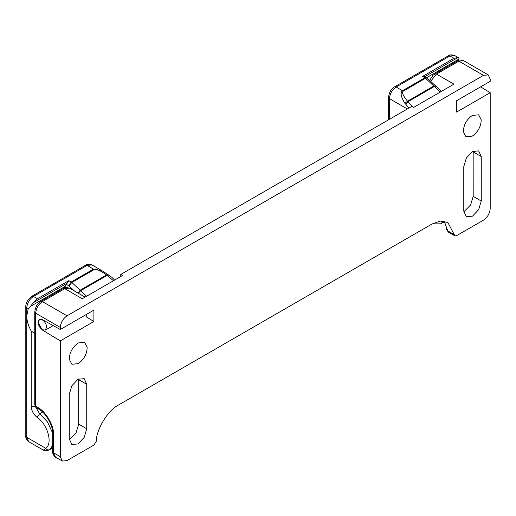 <?xml version="1.0" encoding="UTF-8"?>
<svg xmlns="http://www.w3.org/2000/svg" width="516" height="516" viewBox="0 0 516 516"><rect width="100%" height="100%" fill="white"/><g stroke="black" fill="none" stroke-linecap="round" stroke-linejoin="round"><path stroke-width="0.77" d="M413.335 107.257L407.517 101.201L433.924 85.953L435.936 86.146L434.511 86.398L408.014 101.691L405.905 104.393L408.949 108.057M440.361 91.99L424.939 77.761L426.526 77.606L427.087 78.026L425.584 78.245L403.196 91.171C401.642 92.454 403.08 95.795 407.517 101.201L404.867 103.323L405.905 104.393M404.867 103.323C400.861 96.75 400.087 92.538 402.551 90.693L424.939 77.761L422.585 76.4L424.165 76.245L426.855 77.903M435.646 85.933L427.087 78.026M64.19 288.018L68.822 280.646L71.821 282.484L68.938 285.883L71.176 282.007L93.57 269.081L102.69 271.132L108.805 275.17L107.244 275.344L80.748 290.637L78.309 293.249M113.462 280.73L106.573 274.944C100.401 270.545 96.279 268.752 94.215 269.558L71.821 282.484L80.161 290.192L106.573 274.944L107.941 274.751M102.794 271.197L103.445 271.584M78.051 293.107L80.161 290.192L86.598 296.236M65.687 286.077L30.425 306.433L28.238 308.923L26.729 315.805C26.793 320.739 28.283 325.822 31.205 331.059L34.759 333.497M31.863 296.261L85.598 265.237L87.178 265.392L33.443 296.416L31.863 296.261C27.645 299.615 25.626 303.111 25.8 306.756L26.729 308.052L26.729 437.316L28.696 441.67L43.389 450.152L45.66 448.249C46.808 449.804 48.104 450.275 49.562 449.649L48.852 450.094M422.585 76.4L453.925 58.308L457.956 57.528L458.634 57.811L459.188 58.889L458.124 60.727M68.822 280.646L37.474 298.745L33.443 296.416C29.393 299.248 27.155 303.124 26.729 308.052L28.238 308.923M30.425 306.433L33.443 302.621L37.474 298.745M443.586 221.074L440.812 223.802L432.189 223.912M46.627 326.712L45.408 330.066L42.402 329.769C39.971 328.118 38.558 325.764 38.152 322.706L39.39 319.643L42.402 319.946C44.705 321.474 46.111 323.732 46.627 326.712M463.362 131.748C463.549 125.046 466.522 119.609 472.288 115.442L478.622 114.816L481.215 119.815C481.028 126.523 478.055 131.954 472.288 136.127L465.954 136.753L463.362 131.748M69.299 359.259C69.486 352.557 72.459 347.12 78.226 342.953L84.559 342.327L87.152 347.326C86.965 354.034 83.992 359.465 78.226 363.638L71.892 364.264L69.299 359.259M55.56 457.182C55.251 457.679 52.071 453.59 52.671 451.539L55.56 457.182L62.281 461.059L67.028 460.588L94.002 445.018L96.228 441.38C96.376 429.183 108.07 410.11 118.525 405.002L431.989 224.028L440.264 221.08L447.817 222.46L454.931 235.876L456.512 235.722L483.486 220.151C487.536 217.32 489.774 213.443 490.2 208.516L490.2 92.693L480.59 86.862M490.2 92.693L456.615 112.082L456.615 100.704L490.2 81.315L490.2 79.245L488.233 74.897L483.486 75.368L67.028 315.805C62.978 318.636 60.74 322.513 60.314 327.441L60.314 329.511L42.286 319.623L39.235 319.372L37.92 322.268L42.286 329.963L60.314 340.882L60.314 456.712L62.281 461.059M86.733 314.257L86.733 317.153L93.899 321.494L93.899 310.116L60.314 329.511M93.899 321.494L60.314 340.882M120.763 276.512L120.763 274.441L122.556 275.473L82.257 298.745L64.79 288.657L63.21 288.502C64.313 287.373 66.422 287.27 69.537 288.192L64.79 288.657L42.402 301.589C38.352 304.421 36.114 308.297 35.681 313.218L35.681 406.292L37.92 407.588C45.679 411.252 54.296 426.184 53.593 434.736L53.593 452.829L60.314 456.712M429.622 80.367L432.853 75.465L434.878 73.917L436.465 74.078L453.925 84.16L413.626 107.425L411.833 106.393L120.763 274.441M78.651 378.931L78.671 379.666L86.733 384.317L86.733 428.79L84.172 437.394L78 443.915L71.827 444.521L69.267 438.871L69.267 394.405L71.827 385.794L78 379.279L84.172 378.667L86.733 384.317M78.671 379.666L78.671 424.133L76.116 432.743L69.292 439.606M473.159 151.162L473.185 196.364L470.624 204.968L463.807 211.837M463.781 166.636L466.335 158.025L472.514 151.511L478.687 150.898L481.241 156.548L481.241 201.021L478.687 209.625L472.514 216.146L466.335 216.752L463.781 211.102L463.781 166.636M403.196 91.171L396.159 87.004L394.579 86.843C391.334 88.52 389.316 92.016 388.516 97.343L388.516 119.854M85.598 265.237C86.701 264.102 88.81 263.999 91.932 264.921L87.178 265.392L94.215 269.558M453.925 58.308L449.9 55.98L448.314 55.825C449.417 54.69 451.532 54.586 454.648 55.509L449.9 55.98L396.159 87.004C392.108 89.836 389.87 93.712 389.445 98.64L388.516 97.343M407.356 108.979L389.445 98.64L389.445 119.319M25.8 306.756L25.8 436.026L26.729 437.316L45.66 448.249C53.084 443.889 47.678 424.307 37.158 417.438L39.648 413.722L47.524 421.978L52.664 433.137M74.594 291.108L68.938 285.883L66.493 284.471M37.158 417.438C33.508 414.477 31.528 410.762 31.205 406.292L35.681 406.292L34.759 405.002L34.759 311.928L35.681 313.218L60.314 327.441M31.205 406.292L31.205 331.059M35.765 407.317L39.648 413.722L42.57 412.039M52.671 445.437L49.562 449.649M424.636 76.768L457.956 57.528M426.642 77.677L459.188 58.889M66.77 283.381L33.443 302.621M444.102 221.145L448.211 232L446.643 229.517L447.565 230.781L454.286 234.657M483.486 75.368L458.853 61.152L457.273 60.991C458.376 59.862 460.485 59.759 463.607 60.682L458.853 61.152L436.465 74.078L430.647 81.309M63.21 288.502L40.816 301.428L42.402 301.589L67.028 315.805M34.759 405.002L35.681 406.292M36.339 407.743L38.577 409.04L37.92 407.588M52.671 451.539L52.671 433.44L53.593 434.736M78.671 424.133L86.733 428.79M473.185 151.898L481.241 156.548M473.185 196.364L481.241 201.021M108.805 275.17L111.972 277.395L114.604 280.065M28.696 441.67C28.386 442.167 25.2 438.078 25.8 436.026M448.314 55.825L394.579 86.843M435.936 86.146L441.509 91.332M43.389 450.152L46.247 450.861L49.026 449.997L52.671 447.894M91.932 264.921L102.69 271.132M444.328 221.77L440.812 223.802M454.648 55.509L458.634 57.811M45.408 330.066L53.167 325.59M40.383 319.075L39.39 319.643M446.643 229.517L445.689 224.686L443.876 221.112M448.211 232L454.931 235.876M40.816 301.428C37.571 303.098 35.552 306.601 34.759 311.928M52.671 433.44C53.238 425.758 45.518 412.387 38.577 409.04M69.537 288.192L85.037 297.139M463.607 60.682L488.233 74.897M434.878 73.917L457.273 60.991"/></g></svg>
